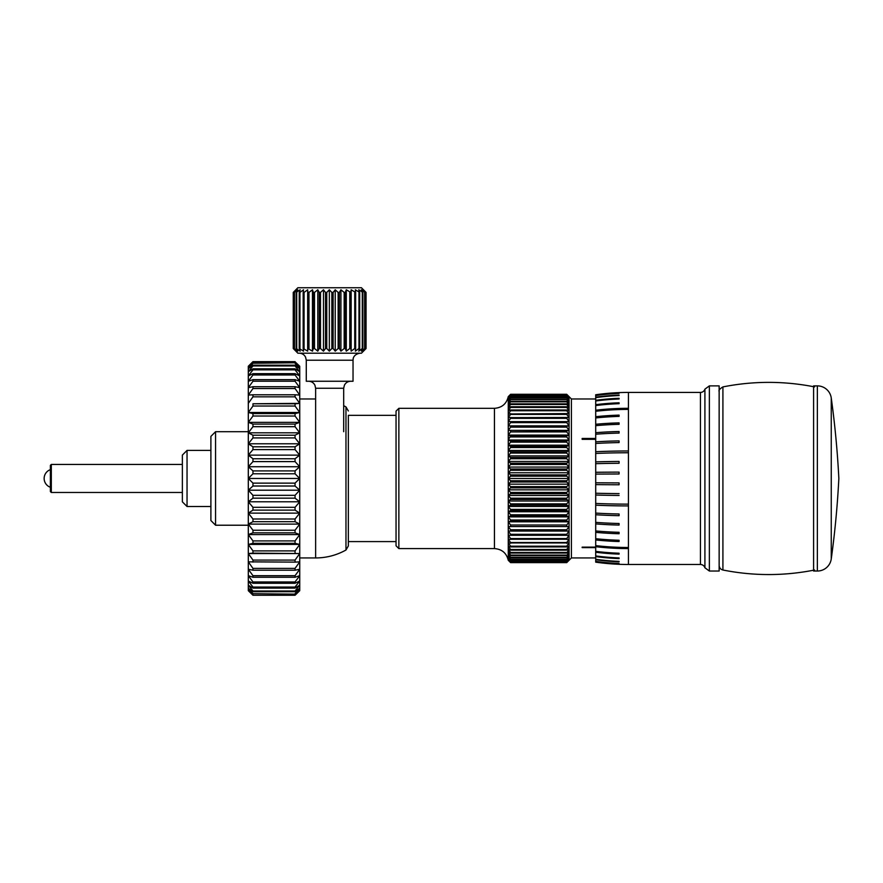 <?xml version="1.0" encoding="UTF-8"?>
<svg xmlns="http://www.w3.org/2000/svg" width="883" height="883" viewBox="0 0 883 883"><rect width="100%" height="100%" fill="white"/><g stroke="black" fill="none" stroke-linecap="round" stroke-linejoin="round"><path stroke-width="1.32" d="M396.048 545.793L396.048 411.125L398.862 408.321L398.862 548.597L396.048 545.793M508.266 440.043L508.266 435.098L510.606 435.827L508.266 440.043L510.606 440.992L566.72 440.992L569.06 440.043L508.266 440.043L508.266 445.175L510.606 446.345L566.72 446.345L569.06 445.175L508.266 445.175L510.606 442.129L566.72 442.129L566.72 440.992M595.705 398.973L571.389 398.973L569.06 396.633L569.06 440.043L566.72 436.93L510.606 436.93M595.705 547.615L582.151 547.615L595.705 547.063M595.705 439.326L582.151 439.326L582.151 438.465L595.705 438.465M566.72 555.606L510.606 555.606L508.266 554.325L510.606 557.328L566.72 557.328L569.06 554.325L566.72 555.606L569.06 552.007L566.72 553.067L510.606 553.067L508.266 552.007L510.606 555.087L566.72 555.087M566.72 553.067L569.06 549.325L566.72 550.164L510.606 550.164L508.266 549.325L510.606 552.471L566.72 552.471M510.606 552.471L510.606 553.067M566.72 557.758L510.606 557.758L508.266 556.279L510.606 559.193L566.72 559.193L569.06 556.279L566.72 557.328M566.72 559.535L510.606 559.535L508.266 557.857L510.606 560.65L566.72 560.65L569.06 557.857L566.72 559.193M566.72 560.915L510.606 560.915L508.266 559.038L510.606 561.72L566.72 561.72L569.06 559.038L566.72 560.65M566.72 561.886L510.606 561.886L508.266 559.833L510.606 562.372L566.72 562.372L569.06 559.833L566.72 561.72M566.72 562.46L510.606 562.46L508.266 560.241L510.606 562.626L566.72 562.626L569.06 560.241L566.72 562.372M566.72 436.93L566.72 435.827L569.06 435.098L566.72 431.919L566.72 430.871L569.06 430.363L566.72 427.14L566.72 426.147L569.06 425.86L566.72 422.615L566.72 421.677L569.06 421.621L566.72 418.354L566.72 417.482L569.06 417.648L566.72 414.392L566.72 413.586L569.06 413.984L566.72 410.738L566.72 409.999L569.06 410.617L566.72 407.416L566.72 406.754L569.06 407.593L566.72 404.447L566.72 403.851L569.06 404.911L566.72 401.831L569.06 402.593L566.72 399.591L569.06 400.639L566.72 397.383L569.06 399.061L566.72 396.003L569.06 397.88L566.72 395.032L569.06 397.085L566.72 394.458L569.06 396.688L566.72 394.293L510.606 394.293L508.266 396.633C506.5 403.884 501.886 407.78 494.436 408.321L494.436 548.597C501.886 549.138 506.5 553.034 508.266 560.286L510.606 562.626L566.72 562.626L569.06 560.286L569.06 546.301L566.72 546.919L510.606 546.919L508.266 546.301L510.606 549.502L566.72 549.502L569.06 546.301L569.06 542.935L508.266 542.935L510.606 546.18L566.72 546.18L569.06 542.935L569.06 539.27L508.266 539.27L510.606 542.526L566.72 542.526L569.06 539.27L569.06 535.297L508.266 535.297L510.606 538.564L566.72 538.564L569.06 535.297L508.266 535.297L508.266 531.058L510.606 534.303L566.72 534.303L569.06 531.058L508.266 531.058L508.266 526.555L510.606 529.778L566.72 529.778L569.06 526.555L508.266 526.555L508.266 521.82L510.606 524.999L566.72 524.999L569.06 521.82L508.266 521.82L508.266 516.875L510.606 519.999L566.72 519.999L569.06 516.875L508.266 516.875L508.266 511.743L510.606 514.789L566.72 514.789L569.06 511.743L508.266 511.743L508.266 506.445L510.606 509.403L566.72 509.403L569.06 506.445L508.266 506.445L508.266 501.014L510.606 503.862L566.72 503.862L569.06 501.014L508.266 501.014L508.266 495.473L510.606 498.211L566.72 498.211L569.06 495.473L508.266 495.473L508.266 489.844L510.606 492.449L566.72 492.449L569.06 489.844L508.266 489.844L508.266 484.171L510.606 486.632L566.72 486.632L569.06 484.171L508.266 484.171L508.266 478.465L510.606 480.76L566.72 480.76L569.06 478.465L508.266 478.465L508.266 472.747L510.606 474.888L566.72 474.888L569.06 472.747L508.266 472.747L508.266 467.074L510.606 469.039L566.72 469.039L569.06 467.074L508.266 467.074L508.266 461.445L510.606 463.222L566.72 463.222L569.06 461.445L508.266 461.445L508.266 455.904L510.606 457.482L566.72 457.482L569.06 455.904L508.266 455.904L508.266 450.473L510.606 451.853L566.72 451.853L569.06 450.473L508.266 450.473L508.266 445.175M508.266 396.633L510.606 394.293L566.72 394.293L569.06 396.633M566.72 394.546L510.606 394.546L508.266 397.085L510.606 395.032L566.72 395.032M566.72 395.209L510.606 395.209L508.266 397.88L508.266 396.688L510.606 394.458L566.72 394.458M566.72 396.268L510.606 396.268L508.266 399.061L510.606 397.383L566.72 397.383M566.72 397.736L510.606 397.736L508.266 400.639L508.266 397.88L510.606 396.003L566.72 396.003M566.72 399.591L510.606 399.591L508.266 402.593L510.606 401.312L566.72 401.312M566.72 401.831L510.606 401.831L508.266 404.911L508.266 400.639L510.606 399.16L566.72 399.16M566.72 404.447L510.606 404.447L508.266 407.593L510.606 406.754L566.72 406.754M566.72 407.416L510.606 407.416L508.266 410.617L508.266 404.911L510.606 403.851L566.72 403.851M510.606 403.851L510.606 404.447M510.606 406.754L510.606 407.416M566.72 410.738L510.606 410.738L508.266 413.984L566.72 413.586M566.72 414.392L510.606 414.392L508.266 417.648L508.266 410.617L510.606 409.999L566.72 409.999M510.606 409.999L510.606 410.738M510.606 413.586L510.606 414.392M566.72 418.354L510.606 418.354L508.266 421.621L566.72 421.677M569.06 421.621L508.266 421.621L508.266 417.648L566.72 417.482M510.606 417.482L510.606 418.354M566.72 422.615L510.606 422.615L508.266 425.86L566.72 426.147M510.606 421.677L510.606 422.615M566.72 427.14L510.606 427.14L508.266 430.363L566.72 430.871M510.606 426.147L510.606 427.14M566.72 431.919L510.606 431.919L508.266 435.098L508.266 421.621M510.606 430.871L510.606 431.919M510.606 435.827L566.72 435.827M510.606 440.992L510.606 442.129M569.06 440.043L569.06 450.473L566.72 447.515L510.606 447.515L508.266 450.473M566.72 447.515L566.72 446.345M510.606 446.345L510.606 447.515M569.06 450.473L569.06 455.904L566.72 453.056L510.606 453.056L508.266 455.904M566.72 453.056L566.72 451.853M510.606 451.853L510.606 453.056M569.06 455.904L569.06 461.445L566.72 458.707L510.606 458.707L508.266 461.445M566.72 458.707L566.72 457.482M510.606 457.482L510.606 458.707M569.06 461.445L569.06 467.074L566.72 464.469L510.606 464.469L508.266 467.074M566.72 464.469L566.72 463.222M510.606 463.222L510.606 464.469M569.06 467.074L569.06 472.747L566.72 470.286L510.606 470.286L508.266 472.747M566.72 470.286L566.72 469.039M510.606 469.039L510.606 470.286M569.06 472.747L569.06 478.465L566.72 476.158L510.606 476.158L508.266 478.465M566.72 476.158L566.72 474.888M510.606 474.888L510.606 476.158M569.06 478.465L569.06 484.171L566.72 482.03L510.606 482.03L508.266 484.171M566.72 482.03L566.72 480.76M510.606 480.76L510.606 482.03M569.06 484.171L569.06 489.844L566.72 487.88L510.606 487.88L508.266 489.844M566.72 487.88L566.72 486.632M510.606 486.632L510.606 487.88M569.06 489.844L569.06 495.473L566.72 493.696L510.606 493.696L508.266 495.473M566.72 493.696L566.72 492.449M510.606 492.449L510.606 493.696M569.06 495.473L569.06 501.014L566.72 499.436L510.606 499.436L508.266 501.014M566.72 499.436L566.72 498.211M510.606 498.211L510.606 499.436M569.06 501.014L569.06 506.445L566.72 505.065L510.606 505.065L508.266 506.445M566.72 505.065L566.72 503.862M510.606 503.862L510.606 505.065M569.06 506.445L569.06 511.743L566.72 510.573L510.606 510.573L508.266 511.743M566.72 510.573L566.72 509.403M510.606 509.403L510.606 510.573M569.06 511.743L569.06 516.875L566.72 515.926L510.606 515.926L508.266 516.875M566.72 515.926L566.72 514.789M510.606 514.789L510.606 515.926M569.06 516.875L569.06 521.82L566.72 521.091L510.606 521.091L508.266 521.82M566.72 521.091L566.72 519.999M510.606 519.999L510.606 521.091M569.06 521.82L569.06 526.555L508.266 526.555M566.72 526.047L566.72 524.999M510.606 524.999L510.606 526.047M569.06 526.555L569.06 531.058L508.266 531.058M566.72 530.771L566.72 529.778M510.606 529.778L510.606 530.771M566.72 535.241L566.72 534.303M510.606 534.303L510.606 535.241M566.72 539.436L566.72 538.564M510.606 538.564L510.606 539.436M566.72 543.332L566.72 542.526M510.606 542.526L510.606 543.332M566.72 546.919L566.72 546.18M510.606 546.18L510.606 546.919M566.72 550.164L566.72 549.502M510.606 549.502L510.606 550.164M569.06 445.175L566.72 442.129M569.06 435.098L508.266 435.098M569.06 430.363L508.266 430.363M569.06 425.86L508.266 425.86M582.151 547.14L595.705 547.14M595.705 439.27L582.151 439.27M508.266 560.241L508.266 535.297M569.06 531.058L569.06 535.297M51.313 492.482L50.375 491.555L50.375 465.363L51.313 464.436L51.313 492.482L182.373 492.482M595.705 503.442L595.705 495.021A230.286 45.574 -0 0 0 619.082 495.451L619.082 495.44A247.229 48.918 180 0 1 595.705 495.021L595.705 484.612A230.286 16.92 -0 0 0 619.082 484.767A247.229 18.168 180 0 1 595.705 484.612L595.705 394.767A247.229 247.229 0 0 1 596.698 394.624A230.286 230.264 -0 0 1 628.442 392.427L628.442 408.31A230.286 187.77 180 0 0 595.705 410.22A247.229 201.589 0 0 1 628.442 408.31L628.442 450.981A230.286 73.565 180 0 0 595.705 451.721A247.229 78.973 0 0 1 628.442 450.981L628.442 504.138A230.286 68.742 180 0 1 595.705 503.442L595.705 562.151A247.229 247.229 0 0 0 596.753 562.294M628.376 564.491A247.229 247.229 0 0 0 628.442 564.491L628.442 564.491A230.286 230.264 180 0 1 595.705 562.151M813.596 571.036L813.596 385.882L817.36 385.882A14.029 14.029 0 0 1 831.256 397.99L831.256 558.939A14.029 14.029 0 0 1 817.36 571.036L813.596 571.036M831.256 558.939A935.163 935.163 0 0 0 838.85 478.465A935.163 935.163 0 0 0 831.256 397.99M719.148 571.036L719.148 385.882L709.369 385.882L709.369 571.036L719.148 571.036M596.643 562.283A230.286 230.275 180 0 0 628.442 564.491L700.451 564.491A4.68 4.68 0 0 1 704.91 567.769L704.91 389.149L709.369 385.882M704.91 567.769L709.369 571.036M700.451 564.491L700.451 392.427A4.68 4.68 0 0 0 704.91 389.149M700.451 392.427L628.442 392.427A230.286 230.264 0 0 0 595.705 394.767M628.442 564.491L628.442 548.597A247.229 201.545 180 0 1 595.705 546.687A230.286 187.737 0 0 0 628.442 548.597L628.442 505.915A247.229 78.907 180 0 1 595.705 505.175A230.286 73.499 -0 0 0 628.442 505.915L628.442 504.138M595.705 453.454A230.286 68.797 0 0 1 628.442 452.758M628.442 547.493A230.286 184.79 180 0 1 595.705 545.617M595.705 411.279A230.286 184.834 0 0 1 628.442 409.403M619.082 563.497L619.082 563.696A247.229 245.584 180 0 1 595.705 561.599A230.286 228.763 -0 0 0 619.082 563.74L619.082 563.497A230.286 228.134 180 0 1 595.705 561.378M619.082 561.798A247.229 240.099 180 0 1 595.705 559.745A230.286 223.642 -0 0 0 619.082 561.831L619.082 561.367A230.286 222.395 180 0 1 595.705 559.292M619.082 558.575A247.229 230.816 180 0 1 595.705 556.599A230.286 214.999 -0 0 0 619.082 558.608L619.082 557.924A230.286 213.156 180 0 1 595.705 555.937M619.082 554.094A247.229 217.902 180 0 1 595.705 552.228A230.286 202.969 -0 0 0 619.082 554.127L619.082 553.222A230.286 200.551 180 0 1 595.705 551.356M619.082 540.253L619.082 541.511A247.229 181.644 180 0 1 595.705 539.954A230.286 169.205 -0 0 0 619.082 541.533L619.082 540.253A230.286 165.761 180 0 1 595.705 538.707M619.082 533.718A247.229 159.194 180 0 1 595.705 532.361A230.286 148.289 -0 0 0 619.082 533.74L619.082 532.294A230.286 144.426 180 0 1 595.705 530.948M619.082 525.054A247.229 134.238 180 0 1 595.705 523.906A230.286 125.044 -0 0 0 619.082 525.076L619.082 523.498A230.286 120.805 180 0 1 595.705 522.372M619.082 515.65A247.229 107.163 180 0 1 595.705 514.745A230.286 99.823 -0 0 0 619.082 515.672L619.082 513.983A230.286 95.287 180 0 1 595.705 513.089M619.082 493.619A230.286 40.651 180 0 1 595.705 493.233M619.082 484.767L619.082 482.902A230.286 11.932 180 0 1 595.705 482.791M595.705 474.105A230.286 11.998 -0 0 1 619.082 473.994L619.082 472.129A230.286 16.987 180 0 0 595.705 472.284A247.229 18.234 -0 0 1 619.082 472.129L619.082 473.994M595.705 463.663A230.286 40.717 -0 0 1 619.082 463.277L619.082 461.445A230.286 45.64 180 0 0 595.705 461.875A247.229 48.995 -0 0 1 619.082 461.456L619.082 463.277M595.705 443.476A230.286 96.258 -0 0 1 619.082 442.582L619.082 440.893A230.286 100.783 180 0 0 595.705 441.831A247.229 108.19 0 0 1 619.082 440.904L619.082 442.582M595.705 434.226A230.286 121.711 0 0 1 619.082 433.089L619.082 431.511A230.286 125.938 180 0 0 595.705 432.692A247.229 135.198 0 0 1 619.082 431.533L619.082 433.089M595.705 425.672A230.286 145.254 0 0 1 619.082 424.315L619.082 422.88A230.286 149.106 180 0 0 595.705 424.27A247.229 160.077 -0 0 1 619.082 422.902L619.082 424.315M595.705 417.946A230.286 166.501 0 0 1 619.082 416.39L619.082 415.12A230.286 169.922 180 0 0 595.705 416.699A247.229 182.417 0 0 1 619.082 415.142L619.082 416.39M595.705 405.562A230.286 200.584 0 0 1 619.082 403.686L619.082 402.791A230.286 203.002 180 0 0 595.705 404.679A247.229 217.935 0 0 1 619.082 402.814L619.082 403.686M595.705 400.981A230.286 213.178 0 0 1 619.082 398.995L619.082 398.299A230.286 215.022 180 0 0 595.705 400.308A247.229 230.838 0 0 1 619.082 398.332L619.082 398.995M595.705 397.626A230.286 222.417 0 0 1 619.082 395.551L619.082 395.087A230.286 223.664 180 0 0 595.705 397.173A247.229 240.11 0 0 1 619.082 395.12L619.082 395.551M595.705 395.54A230.286 228.145 0 0 1 619.082 393.41L619.082 393.178A230.286 228.763 180 0 0 595.705 395.319A247.229 245.595 0 0 1 619.082 393.211L619.082 393.41M215.562 525.219L210.894 520.54L210.894 436.379L215.562 431.699L215.562 525.219L248.3 525.219M348.355 415.341L348.355 545.937L348.355 415.341L396.048 415.341M295.054 594.138L252.968 593.685L295.054 594.138L299.734 590.065L295.054 595.263L252.968 595.263L248.3 590.683L248.3 366.235L252.968 361.655L295.054 361.655L252.968 361.655L248.3 366.235M295.054 593.685L299.734 588.221L299.734 590.065L295.054 595.109M252.968 595.109L248.3 590.065L252.968 594.138M295.054 560.087L299.734 553.553L248.3 553.553L252.968 560.087L295.054 560.087L295.054 562.129L248.3 561.853L252.968 568.387L295.054 568.387L295.054 570.208L252.968 570.208L248.3 569.248L252.968 575.705L295.054 575.705L295.054 577.272L252.968 577.272L248.3 575.65L252.968 581.952L295.054 581.952L295.054 583.266L252.968 583.266L248.3 580.981L252.968 587.063L295.054 587.063L295.054 588.1L252.968 588.1L248.3 585.186L252.968 590.992L295.054 590.992L295.054 591.731L252.968 591.731L248.3 588.221L252.968 593.685M252.968 590.992L252.968 591.731M295.054 591.731L299.734 588.221L299.734 585.186L295.054 590.992M252.968 587.063L252.968 588.1M295.054 588.1L299.734 585.186L299.734 580.981L295.054 587.063M252.968 581.952L252.968 583.266M295.054 583.266L299.734 580.981L299.734 575.65L295.054 581.952M252.968 575.705L252.968 577.272M295.054 577.272L299.734 575.65L299.734 569.248L295.054 575.705M252.968 568.387L252.968 570.208M295.054 570.208L299.734 569.248L299.734 561.853L295.054 568.387M252.968 560.087L252.968 562.129M295.054 562.129L299.734 561.853L299.734 553.553L252.968 553.144L252.968 550.893L295.054 550.893L299.734 544.425L299.734 553.553M295.054 553.144L295.054 550.893M248.3 553.553L252.968 553.144M295.054 543.332L295.054 540.915L252.968 540.915L252.968 543.332L295.054 543.332L299.734 544.425L248.3 544.425L252.968 550.893M295.054 540.915L299.734 534.568L299.734 544.425M248.3 544.425L252.968 543.332M295.054 532.813L295.054 530.241L252.968 530.241L252.968 532.813L295.054 532.813L299.734 534.568L248.3 534.568L252.968 540.915M295.054 530.241L299.734 524.105L299.734 534.568M248.3 534.568L252.968 532.813M295.054 521.698L295.054 519.005L252.968 519.005L252.968 521.698L295.054 521.698L299.734 524.105L248.3 524.105L252.968 530.241M295.054 519.005L299.734 513.133L299.734 524.105M248.3 524.105L252.968 521.698M295.054 510.109L295.054 507.317L252.968 507.317L252.968 510.109L295.054 510.109L299.734 513.133L248.3 513.133L252.968 519.005M295.054 507.317L299.734 501.787L299.734 513.133M248.3 513.133L252.968 510.109M295.054 498.167L295.054 495.319L252.968 495.319L252.968 498.167L295.054 498.167L299.734 501.787L248.3 501.787L252.968 507.317M295.054 495.319L299.734 490.186L299.734 501.787M248.3 501.787L252.968 498.167M295.054 486.014L295.054 483.133L252.968 483.133L252.968 486.014L295.054 486.014L299.734 490.186L248.3 490.186L252.968 495.319M295.054 483.133L299.734 478.465L299.734 490.186M248.3 490.186L252.968 486.014M295.054 473.785L295.054 470.904L252.968 470.904L252.968 473.785L295.054 473.785L299.734 478.465L248.3 478.465L252.968 483.133M295.054 470.904L299.734 466.732L299.734 478.465M248.3 478.465L252.968 473.785M295.054 461.599L295.054 458.752L252.968 458.752L252.968 461.599L295.054 461.599L299.734 466.732L248.3 466.732L252.968 470.904M295.054 458.752L299.734 455.131L299.734 466.732M248.3 466.732L252.968 461.599M295.054 449.602L295.054 446.809L252.968 446.809L252.968 449.602L295.054 449.602L299.734 455.131L248.3 455.131L252.968 458.752M295.054 446.809L299.734 443.785L299.734 455.131M248.3 455.131L252.968 449.602M295.054 437.924L295.054 435.22L252.968 435.22L252.968 437.924L295.054 437.924L299.734 443.785L248.3 443.785L252.968 446.809M295.054 435.22L299.734 432.813L299.734 443.785M248.3 443.785L252.968 437.924M295.054 426.677L295.054 424.105L252.968 424.105L252.968 426.677L295.054 426.677L299.734 432.813L248.3 432.813L252.968 435.22M295.054 424.105L299.734 422.35L299.734 432.813M248.3 432.813L252.968 426.677M295.054 416.014L295.054 413.586L252.968 413.586L252.968 416.014L295.054 416.014L299.734 422.35L248.3 422.35L252.968 424.105M295.054 413.586L299.734 412.504L299.734 422.35M248.3 422.35L252.968 416.014M295.054 406.025L295.054 403.774L252.968 403.774L252.968 406.025L295.054 406.025L299.734 412.504L248.3 412.504L252.968 413.586M295.054 403.774L299.734 403.365L299.734 412.504M248.3 412.504L252.968 406.025M295.054 396.831L295.054 394.789L252.968 394.789L252.968 396.831L295.054 396.831L299.734 403.365L252.968 403.774M295.054 394.789L299.734 395.065L299.734 403.365M248.3 403.365L252.968 396.831M252.968 361.809L248.3 366.853L252.968 362.792L295.054 362.792L252.968 363.244L248.3 368.697L252.968 365.187L295.054 365.187L295.054 365.926L252.968 365.926L248.3 371.732L252.968 368.818L295.054 368.818L295.054 369.856L252.968 369.856L248.3 375.937L252.968 373.664L295.054 373.664L295.054 374.966L252.968 374.966L248.3 381.279L252.968 379.646L295.054 379.646L295.054 381.213L252.968 381.213L248.3 387.67L252.968 386.71L295.054 386.71L295.054 388.531L252.968 388.531L248.3 395.065L252.968 394.789M252.968 386.71L252.968 388.531M295.054 388.531L299.734 395.065L299.734 387.67L295.054 386.71M252.968 379.646L252.968 381.213M295.054 381.213L299.734 387.67L299.734 381.279L295.054 379.646M252.968 373.664L252.968 374.966M295.054 374.966L299.734 381.279L299.734 375.937L295.054 373.664M252.968 368.818L252.968 369.856M295.054 369.856L299.734 375.937L299.734 371.732L295.054 368.818M252.968 365.187L252.968 365.926M295.054 365.926L299.734 371.732L299.734 368.697L295.054 365.187M295.054 363.244L299.734 368.697L299.734 366.853L295.054 362.792M295.054 361.809L299.734 366.235M299.734 590.683L295.054 595.263L252.968 595.263L248.3 590.683M320.496 348.52L323.465 351.158L325.496 348.52L326.765 348.52L329.337 351.158L331.853 348.52L333.123 348.52L335.22 351.158L338.145 348.52L339.381 348.52L340.926 351.158L344.171 348.52L345.33 348.52L346.302 351.158L349.767 348.52L350.816 348.52L351.158 351.158L354.745 348.52L355.65 348.52L355.374 351.158L358.962 348.52L359.701 348.52L358.796 351.158L362.284 348.52L361.346 351.158L364.955 348.52L362.924 351.158L366.015 348.52L361.456 353.2L297.858 353.2L293.255 348.52L296.28 351.158L294.182 348.52L297.748 351.158L296.202 348.52L300.187 351.158L299.227 348.52L303.531 351.158L303.178 348.52L307.659 351.158L307.935 348.52L312.461 351.158L313.355 348.52L314.503 348.52L317.781 351.158L319.271 348.52L320.496 348.52L320.496 292.416L319.271 292.416L317.781 289.779L314.503 292.416L313.355 292.416L312.461 289.779L308.973 292.416L307.935 292.416L307.659 289.779L304.072 292.416L303.178 292.416L303.531 289.779L299.944 292.416L299.227 292.416L300.187 289.779L296.202 292.416L297.748 289.779L294.182 292.416L296.28 289.779L293.255 292.416L297.858 287.737L361.456 287.737L366.015 292.416L362.924 289.779L364.955 292.416L361.346 289.779L362.836 292.416L358.796 289.779L359.701 292.416L355.374 289.779L355.65 292.416L351.158 289.779L350.816 292.416L346.302 289.779L345.33 292.416L344.171 292.416L340.926 289.779L339.381 292.416L338.145 292.416L335.22 289.779L333.123 292.416L331.853 292.416L329.337 289.779L326.765 292.416L325.496 292.416L323.465 289.779L320.496 292.416M306.28 360.209L353.034 360.209L353.034 381.257L306.28 381.257L306.28 360.209L305.562 357.129C304.205 354.624 302.107 353.31 299.26 353.2M363.487 351.158L366.059 348.52L366.059 292.416L363.487 289.779M366.015 348.52L366.015 292.416M365.893 348.52L365.893 292.416M364.955 348.52L364.955 292.416M364.613 348.52L364.613 292.416M362.836 348.52L362.836 292.416M362.284 348.52L362.284 292.416M359.701 348.52L359.701 292.416M358.962 348.52L358.962 292.416M355.65 348.52L355.65 292.416M354.745 348.52L354.745 292.416M350.816 348.52L350.816 292.416M349.767 348.52L349.767 292.416M345.33 348.52L345.33 292.416M344.171 348.52L344.171 292.416M339.381 348.52L339.381 292.416M338.145 348.52L338.145 292.416M333.123 348.52L333.123 292.416M331.853 348.52L331.853 292.416M326.765 348.52L326.765 292.416M325.496 348.52L325.496 292.416M319.271 348.52L319.271 292.416M314.503 348.52L314.503 292.416M313.355 348.52L313.355 292.416M308.973 348.52L308.973 292.416M307.935 348.52L307.935 292.416M304.072 348.52L304.072 292.416M303.178 348.52L303.178 292.416M299.944 348.52L299.944 292.416M299.227 348.52L299.227 292.416M296.721 348.52L296.721 292.416M296.202 348.52L296.202 292.416M294.503 348.52L294.503 292.416M294.182 348.52L294.182 292.416M293.355 348.52L293.355 292.416M293.255 348.52L293.255 292.416M307.659 351.158L307.659 289.779M312.461 351.158L312.461 289.779M317.781 351.158L317.781 289.779M323.465 351.158L323.465 289.779M329.337 351.158L329.337 289.779M335.22 351.158L335.22 289.779M340.926 351.158L340.926 289.779M346.302 351.158L346.302 289.779M351.158 351.158L351.158 289.779M187.041 506.511L182.373 501.842L182.373 455.076L187.041 450.407L187.041 506.511L210.894 506.511M571.389 398.973L571.389 557.946L569.06 560.286M817.36 571.036L817.36 385.882M350.694 381.257C347.847 381.368 345.75 382.681 344.403 385.187L343.686 388.266L315.628 388.266L315.628 557.946C326.423 557.901 336.533 555.264 345.97 550.021L345.97 406.908L348.355 410.981M814.612 386.909C784.038 380.86 753.475 380.86 722.912 386.909L722.912 570.01C720.572 569.38 719.314 567.846 719.148 565.429M595.705 557.946L571.389 557.946M494.436 548.597L398.862 548.597M494.436 408.321L398.862 408.321M51.313 464.436L182.373 464.436M50.375 469.646A9.349 9.349 0 0 0 50.375 487.273M215.562 431.699L248.3 431.699M396.048 541.588L348.355 541.588M343.686 405.683L345.97 406.908M315.628 398.973L299.734 398.973M315.628 557.946L299.734 557.946M345.97 550.021L348.355 545.937M353.034 360.209L353.211 358.63C353.023 359.116 353.509 354.193 360.043 353.2M343.686 388.266L343.686 431.699M315.628 388.266L314.911 385.187C313.564 382.681 311.456 381.368 308.62 381.257M814.612 570.01C784.038 576.069 753.475 576.069 722.912 570.01M722.912 386.909C719.733 388.851 718.475 390.385 719.148 391.489M210.894 450.407L187.041 450.407"/></g></svg>
